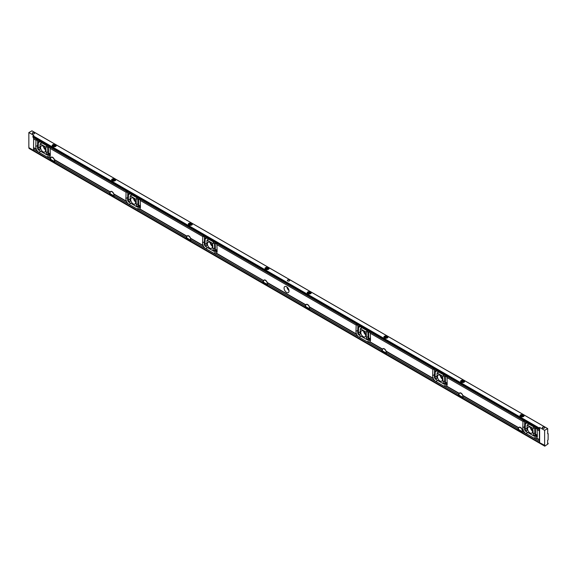 <?xml version="1.0" encoding="UTF-8"?>
<svg xmlns="http://www.w3.org/2000/svg" width="577" height="577" viewBox="0 0 577 577"><rect width="100%" height="100%" fill="white"/><g stroke="black" fill="none" stroke-linecap="round" stroke-linejoin="round"><path stroke-width="0.87" d="M547.71 433.774L547.688 428.588L544.623 430.334L539.639 427.456L538.716 428.242L538.738 429.245L539.365 428.92L539.445 442.573L544.753 445.379L544.796 446.187L548.15 443.8L548.128 443.302L547.616 443.482L547.616 440.359L548.092 439.905L548.15 433.695L547.782 433.817M444.16 375.908L445.293 376.565A1.219 0.707 -120 0 0 445.285 376.709L445.473 383.121A2.2 1.269 60 0 1 445.018 384.195A2.2 1.269 60 0 1 443.922 384.08L435.945 379.478A2.2 1.269 60 0 1 434.394 376.723L434.582 370.535A1.219 0.707 -120 0 0 434.575 370.376L435.541 370.932A2.438 1.406 -120 0 0 435.246 371.812L435.08 377.149A1.219 0.707 -120 0 0 435.599 378.397A1.219 0.707 -120 0 0 436.558 378.743A1.219 0.707 -120 0 0 436.803 378.216L437.157 372.98L442.71 376.19L443.064 381.83A1.219 0.707 -120 0 0 443.605 383.034A1.219 0.707 -120 0 0 444.535 383.344A1.219 0.707 -120 0 0 444.788 382.753L444.622 377.221A2.438 1.406 -120 0 0 444.326 376.009L444.102 375.836A2.438 1.406 -120 0 0 442.783 374.372L436.854 370.946A2.438 1.406 -120 0 0 435.635 370.823A2.438 1.406 -120 0 0 435.534 370.896L434.467 370.311M434.51 370.319L434.431 370.254A1.219 0.707 -120 0 0 432.995 369.013A1.219 0.707 -120 0 0 432.779 369.302L432.865 369.388A1.219 0.707 -120 0 0 432.858 369.468L432.671 375.663A4.638 2.676 -120 0 0 433.291 378.368L433.291 378.671A4.638 2.676 -120 0 0 435.217 381.116L444.42 386.431A4.638 2.676 -120 0 0 446.129 386.374A4.638 2.676 -120 0 0 446.353 386.215L446.576 386.042A4.638 2.676 -120 0 0 447.197 384.051L447.009 377.639A1.219 0.707 -120 0 0 447.002 377.553L522.978 421.419A1.219 0.707 -120 0 0 522.971 421.498L522.784 427.687A4.638 2.676 -120 0 0 523.404 430.399L523.404 430.702A4.638 2.676 -120 0 0 525.337 433.147L534.533 438.455A4.638 2.676 -120 0 0 536.242 438.397A4.638 2.676 -120 0 0 536.466 438.246L536.697 438.073A4.638 2.676 -120 0 0 537.317 436.075L537.122 429.663A1.219 0.707 -120 0 0 537.122 429.584L539.445 430.925M367.405 331.559A2.438 1.406 -120 0 0 366.085 330.087L360.163 326.669A2.438 1.406 -120 0 0 358.944 326.546A2.438 1.406 -120 0 0 358.844 326.618L358.844 326.654A2.438 1.406 -120 0 0 358.555 327.527L358.389 332.871A1.219 0.707 -120 0 0 358.908 334.119A1.219 0.707 -120 0 0 359.86 334.458A1.219 0.707 -120 0 0 360.113 333.939L360.329 328.688L366.207 332.229L367.398 331.544L368.508 332.201A1.219 0.707 -120 0 1 368.725 331.905A1.219 0.707 -120 0 1 370.16 333.153L432.779 369.302L370.311 333.275A1.219 0.707 -120 0 1 370.311 333.362L370.506 339.774A4.638 2.676 -120 0 1 369.886 341.764L382.551 349.078A2.791 1.616 60 0 1 382.933 348.674A2.791 1.616 60 0 1 386.107 351.133L386.056 351.407A2.791 1.616 60 0 1 386.193 352.302L386.215 352.857L435.332 381.202M522.935 421.376L446.858 377.43A1.219 0.707 -120 0 0 445.422 376.182A1.219 0.707 -120 0 0 445.206 376.478L444.218 375.923M446.937 377.495L522.899 421.333A1.219 0.707 -120 0 1 523.115 421.037A1.219 0.707 -120 0 1 524.551 422.285L525.654 422.963A2.438 1.406 -120 0 0 525.366 423.835L525.2 429.18A1.219 0.707 -120 0 0 525.719 430.428A1.219 0.707 -120 0 0 526.671 430.767A1.219 0.707 -120 0 0 526.924 430.247L527.14 424.997L532.831 428.213L533.177 433.854A1.219 0.707 -120 0 0 533.725 435.065A1.219 0.707 -120 0 0 534.648 435.375A1.219 0.707 -120 0 0 534.901 434.784L534.735 429.252A2.438 1.406 -120 0 0 534.446 428.04L535.406 428.596A1.219 0.707 -120 0 0 535.398 428.74L535.593 435.152A2.2 1.269 60 0 1 535.139 436.219A2.2 1.269 60 0 1 534.042 436.111L526.058 431.502A2.2 1.269 60 0 1 524.507 428.754L524.702 422.559A1.219 0.707 -120 0 0 524.695 422.407L525.654 422.963M442.408 379.558A3.498 2.019 -120 0 0 440.878 376.038A3.498 2.019 -120 0 0 438.188 375.1A3.498 2.019 -120 0 0 438.188 379.139A3.498 2.019 -120 0 0 441.686 381.159A3.498 2.019 -120 0 0 442.408 379.558M367.52 331.645L368.595 332.287A1.219 0.707 -120 0 0 368.588 332.431L368.782 338.843A2.2 1.269 60 0 1 368.328 339.911A2.2 1.269 60 0 1 367.232 339.803L359.247 335.201A2.2 1.269 60 0 1 357.697 332.446L357.891 326.257A1.219 0.707 -120 0 0 357.884 326.099L358.844 326.654M368.552 332.237L367.636 331.732A2.438 1.406 -120 0 1 367.924 332.943L368.09 338.475A1.219 0.707 -120 0 1 367.837 339.067A1.219 0.707 -120 0 1 366.914 338.757A1.219 0.707 -120 0 1 366.366 337.545L368.032 336.586M357.812 326.041L357.74 325.976A1.219 0.707 -120 0 0 356.297 324.728A1.219 0.707 -120 0 0 356.088 325.024L356.168 325.111A1.219 0.707 -120 0 0 356.16 325.19L355.973 331.378A4.638 2.676 -120 0 0 356.593 334.09L356.593 334.393A4.638 2.676 -120 0 0 358.526 336.838L367.722 342.147A4.638 2.676 -120 0 0 369.431 342.089A4.638 2.676 -120 0 0 369.655 341.937L369.886 341.764M137.319 198.719A2.438 1.406 -120 0 0 135.999 197.255L130.077 193.829A2.438 1.406 -120 0 0 128.859 193.713A2.438 1.406 -120 0 0 128.758 193.778L128.758 193.793A2.438 1.406 -120 0 0 128.469 194.694L128.303 200.031A1.219 0.707 -120 0 0 128.822 201.279A1.219 0.707 -120 0 0 129.775 201.625A1.219 0.707 -120 0 0 130.027 201.099L130.243 195.848L136.122 199.397L137.312 198.704L138.43 199.361A1.219 0.707 -120 0 1 138.646 199.065A1.219 0.707 -120 0 1 140.081 200.313L202.693 236.462A1.219 0.707 -120 0 1 202.909 236.173A1.219 0.707 -120 0 1 204.345 237.421L205.455 238.056A2.438 1.406 -120 0 1 205.549 237.991A2.438 1.406 -120 0 1 206.775 238.113L212.697 241.532A2.438 1.406 -120 0 1 214.017 243.004L215.12 243.638A1.219 0.707 -120 0 1 215.336 243.35A1.219 0.707 -120 0 1 216.772 244.59L356.088 325.024L216.923 244.713A1.219 0.707 -120 0 1 216.923 244.799L217.118 251.211A4.638 2.676 -120 0 1 216.498 253.202L263.494 280.646A2.791 1.616 -120 0 0 263.364 281.388L263.48 282.326M365.71 335.273A3.498 2.019 -120 0 0 364.188 331.753A3.498 2.019 -120 0 0 361.49 330.816A3.498 2.019 -120 0 0 361.49 334.855A3.498 2.019 -120 0 0 364.989 336.874A3.498 2.019 -120 0 0 365.71 335.273M366.207 332.229L366.366 337.545M305.55 306.272L267.339 284.23L267.31 283.668A2.791 1.616 -120 0 0 267.18 282.773L267.23 282.499A2.791 1.616 -120 0 0 264.057 280.04A2.791 1.616 -120 0 0 263.675 280.444M305.659 306.675L305.543 305.738A2.791 1.616 60 0 1 305.68 304.995L305.853 304.8A2.791 1.616 60 0 1 306.236 304.396A2.791 1.616 60 0 1 309.416 306.849L309.366 307.13A2.791 1.616 60 0 1 309.496 308.024L309.517 308.58L358.634 336.925M286.545 292.424A3.498 2.019 60 0 1 284.259 289.344A3.498 2.019 60 0 1 284.793 286.538A3.498 2.019 60 0 1 288.291 288.558A3.498 2.019 60 0 1 288.291 292.597A3.498 2.019 60 0 1 286.545 292.424M128.758 193.778L127.654 193.136A1.219 0.707 -120 0 0 126.219 191.896A1.219 0.707 -120 0 0 126.002 192.184L126.082 192.271A1.219 0.707 -120 0 0 126.082 192.35L125.887 198.546A4.638 2.676 -120 0 0 126.507 201.25L126.507 201.553A4.638 2.676 -120 0 0 128.44 203.998L137.643 209.314A4.638 2.676 -120 0 0 139.345 209.256A4.638 2.676 -120 0 0 139.569 209.098L139.8 208.924A4.638 2.676 -120 0 0 140.42 206.934L140.233 200.522A1.219 0.707 -120 0 0 140.225 200.435L202.779 236.556A1.219 0.707 -120 0 0 202.772 236.628L202.585 242.823A4.638 2.676 -120 0 0 203.205 245.535L203.205 245.838A4.638 2.676 -120 0 0 205.131 248.276L214.334 253.591A4.638 2.676 -120 0 0 216.043 253.534A4.638 2.676 -120 0 0 216.267 253.375L216.498 253.202M126.038 192.228L50.105 148.412A1.219 0.707 60 0 1 50.112 148.491L50.307 154.903A4.638 2.676 60 0 1 49.687 156.901L49.456 157.067A4.638 2.676 60 0 1 49.233 157.225A4.638 2.676 60 0 1 47.523 157.283L38.32 151.967A4.638 2.676 60 0 1 36.394 149.53L36.394 149.227A4.638 2.676 60 0 1 35.774 146.515L35.962 140.326A1.219 0.707 60 0 1 35.969 140.247L35.882 140.161A1.219 0.707 60 0 1 36.099 139.865A1.219 0.707 60 0 1 37.534 141.113L38.645 141.747A2.438 1.406 60 0 1 38.738 141.682A2.438 1.406 60 0 1 39.964 141.805L45.886 145.224A2.438 1.406 60 0 1 47.206 146.695L48.309 147.33A1.219 0.707 60 0 1 48.526 147.041A1.219 0.707 60 0 1 49.961 148.282L126.002 192.184L50.04 148.347M137.441 198.805L138.509 199.447A1.219 0.707 -120 0 0 138.509 199.592L138.696 206.003A2.2 1.269 60 0 1 138.242 207.078A2.2 1.269 60 0 1 137.146 206.963L129.169 202.361A2.2 1.269 60 0 1 127.611 199.606L127.805 193.418A1.219 0.707 -120 0 0 127.798 193.259L127.726 193.201M138.466 199.404L137.55 198.892A2.438 1.406 -120 0 1 137.845 200.104L138.004 205.636A1.219 0.707 -120 0 1 137.752 206.227A1.219 0.707 -120 0 1 136.828 205.917A1.219 0.707 -120 0 1 136.28 204.712L137.953 203.746M202.736 236.505L140.153 200.378M109.976 193.36L54.505 161.351L54.483 160.795A2.791 1.616 -120 0 0 54.353 159.901L54.404 159.62A2.791 1.616 -120 0 0 51.23 157.168A2.791 1.616 -120 0 0 50.848 157.571L50.668 157.766A2.791 1.616 -120 0 0 50.538 158.509L50.653 159.447M128.556 204.085L113.943 195.668L113.921 195.113A2.791 1.616 -120 0 0 113.792 194.211L113.842 193.937A2.791 1.616 -120 0 0 110.669 191.485A2.791 1.616 -120 0 0 110.286 191.889L110.106 192.083A2.791 1.616 -120 0 0 109.976 192.826L110.092 193.764M205.246 248.362L190.641 239.945L190.619 239.39A2.791 1.616 -120 0 0 190.489 238.496L190.54 238.222A2.791 1.616 -120 0 0 187.359 235.762A2.791 1.616 -120 0 0 186.977 236.166L186.804 236.368A2.791 1.616 -120 0 0 186.667 237.111L186.782 238.041M214.074 243.068L215.207 243.725A1.219 0.707 -120 0 0 215.199 243.876L215.394 250.288A2.2 1.269 60 0 1 214.94 251.356A2.2 1.269 60 0 1 213.836 251.247L205.859 246.639A2.2 1.269 60 0 1 204.308 243.883L204.496 237.695A1.219 0.707 -120 0 0 204.496 237.544L205.455 238.099A2.438 1.406 -120 0 0 205.16 238.972L205.001 244.316A1.219 0.707 -120 0 0 205.513 245.564A1.219 0.707 -120 0 0 206.472 245.903A1.219 0.707 -120 0 0 206.725 245.376L207.071 240.14L212.624 243.35L212.978 248.99A1.219 0.707 -120 0 0 213.526 250.194A1.219 0.707 -120 0 0 214.449 250.512A1.219 0.707 -120 0 0 214.702 249.913L214.536 244.381A2.438 1.406 -120 0 0 214.24 243.169L214.132 243.09M205.455 238.056L204.424 237.479M135.631 202.44A3.498 2.019 -120 0 0 134.102 198.921A3.498 2.019 -120 0 0 131.405 197.983A3.498 2.019 -120 0 0 131.405 202.022A3.498 2.019 -120 0 0 134.903 204.042A3.498 2.019 -120 0 0 135.631 202.44M136.122 199.397L136.28 204.712M459.047 395.238L458.931 394.3A2.791 1.616 60 0 1 459.068 393.557L459.249 393.355A2.791 1.616 60 0 1 459.631 392.951A2.791 1.616 60 0 1 462.804 395.411L462.754 395.685A2.791 1.616 60 0 1 462.884 396.579L462.905 397.142L518.377 429.144M525.445 433.226L522.344 431.459L522.322 430.896A2.791 1.616 -120 0 0 522.192 430.002L522.243 429.728A2.791 1.616 -120 0 0 519.069 427.268A2.791 1.616 -120 0 0 518.687 427.672L518.507 427.874A2.791 1.616 -120 0 0 518.377 428.617L518.485 429.555M386.193 352.807L435.859 381.52L437.669 380.474M447.204 384.289A4.638 2.676 60 0 1 447.103 384.239L443.836 386.128L458.931 394.812L444.312 386.388M518.485 429.23L462.999 397.192L462.999 397.95A1.14 0.656 60 0 1 462.884 398.368L518.153 430.283L462.905 398.382M459.047 394.913L386.301 352.915L386.301 353.672A1.14 0.656 60 0 1 386.186 354.09L458.715 395.966L386.208 354.105M309.496 308.529L359.161 337.242L360.978 336.196M382.356 350.953L382.241 350.023A2.791 1.616 60 0 1 382.371 349.28L382.551 349.078M370.506 340.012A4.638 2.676 60 0 1 370.412 339.961L367.138 341.851L382.241 350.527M382.356 350.636L309.611 308.637L309.611 309.395A1.14 0.656 60 0 1 309.488 309.813L382.017 351.689L309.517 309.827M267.331 285.471L305.32 307.404L267.31 285.456A1.14 0.656 -120 0 0 267.425 285.038L267.425 284.281L305.659 306.358M113.921 195.617L129.075 204.402L130.892 203.356M140.42 207.172A4.638 2.676 60 0 1 140.326 207.121L137.052 209.011L186.667 237.616M113.943 196.916L186.443 238.77L113.921 196.901A1.14 0.656 -120 0 0 114.037 196.483L114.037 195.718L186.782 237.724M190.619 239.895L205.773 248.68L207.583 247.634M217.118 251.457A4.638 2.676 60 0 1 217.024 251.399L213.75 253.289L263.364 281.893L214.226 253.548M190.641 241.193L263.141 283.055L190.612 241.179A1.14 0.656 -120 0 0 190.735 240.76L190.735 240.003L263.48 282.002M539.329 430.817L536.971 429.461A1.219 0.707 -120 0 0 535.535 428.213A1.219 0.707 -120 0 0 535.319 428.502L534.215 427.867A2.438 1.406 -120 0 0 532.896 426.396L526.974 422.977A2.438 1.406 -120 0 0 525.755 422.854A2.438 1.406 -120 0 0 525.654 422.919M524.623 422.35L525.654 422.941L524.58 422.342M527.58 428.725A3.498 2.019 60 0 1 528.301 427.124A3.498 2.019 60 0 1 531.799 429.144A3.498 2.019 60 0 1 531.799 433.183A3.498 2.019 60 0 1 529.102 432.245A3.498 2.019 60 0 1 527.58 428.725M38.435 152.054L33.531 149.205L33.646 138.898L35.969 140.247L33.531 138.797L33.531 137.564M47.415 157.24L50.538 159.043L46.939 156.98L50.213 155.09A4.638 2.676 -120 0 0 50.307 155.148M40.772 151.325L38.962 152.378L33.531 149.205M38.645 141.747L37.613 141.177M48.353 147.373L47.429 146.861A2.438 1.406 60 0 1 47.725 148.073L47.891 153.605A1.219 0.707 60 0 1 47.639 154.203A1.219 0.707 60 0 1 46.708 153.886A1.219 0.707 60 0 1 46.167 152.681L45.814 147.041L40.123 143.824L39.914 149.068A1.219 0.707 60 0 1 39.662 149.594A1.219 0.707 60 0 1 38.702 149.255A1.219 0.707 60 0 1 38.19 148.008L38.349 142.663A2.438 1.406 60 0 1 38.645 141.791L37.685 141.235A1.219 0.707 60 0 1 37.685 141.387L37.498 147.582A2.2 1.269 -120 0 0 39.048 150.33L47.026 154.939A2.2 1.269 -120 0 0 48.129 155.047A2.2 1.269 -120 0 0 48.583 153.98L48.389 147.568A1.219 0.707 60 0 1 48.396 147.416L47.321 146.782M35.925 140.197L33.531 138.797M38.645 141.791L37.57 141.17M40.563 147.553A3.498 2.019 60 0 1 41.292 145.952A3.498 2.019 60 0 1 44.79 147.972A3.498 2.019 60 0 1 44.79 152.011A3.498 2.019 60 0 1 42.092 151.073A3.498 2.019 60 0 1 40.563 147.553M212.322 246.718A3.498 2.019 -120 0 0 210.793 243.198A3.498 2.019 -120 0 0 208.102 242.261A3.498 2.019 -120 0 0 208.102 246.3A3.498 2.019 -120 0 0 211.6 248.319A3.498 2.019 -120 0 0 212.322 246.718M109.839 194.579L54.483 162.584A1.14 0.656 -120 0 0 54.599 162.166L54.599 161.409L110.092 193.446M33.646 150.554L50.314 160.175L33.668 150.604L33.646 149.306L50.653 159.129M538.738 429.245L32.939 137.225L32.939 136.143L33.834 135.429L28.85 132.551L28.85 147.654L33.646 150.424M537.317 436.32A4.638 2.676 60 0 1 537.223 436.27L533.949 438.152L539.329 441.225M522.322 431.408L525.972 433.551L527.789 432.505M539.466 442.624L522.322 432.685A1.14 0.656 -120 0 0 522.437 432.267L522.437 431.509L539.445 441.333M462.913 398.325A1.14 0.656 60 0 1 462.538 398.217L462.098 397.964M386.215 354.047A1.14 0.656 60 0 1 385.847 353.939L385.407 353.687M309.517 309.77A1.14 0.656 60 0 1 309.149 309.661L308.709 309.402M266.524 285.052L266.971 285.305A1.14 0.656 -120 0 0 267.339 285.413M189.833 240.775L190.273 241.027A1.14 0.656 -120 0 0 190.641 241.136M113.135 196.49L113.575 196.75A1.14 0.656 -120 0 0 113.95 196.858M53.697 162.18L54.137 162.433A1.14 0.656 -120 0 0 54.512 162.541M29.001 147.741L29.023 148.412L544.775 446.136L29.001 148.361M521.536 432.281L521.976 432.534A1.14 0.656 -120 0 0 522.351 432.642M447.103 384.239L446.021 383.611M537.223 436.27L536.141 435.642M49.132 154.47L50.213 155.09M140.326 207.121L139.245 206.494M217.024 251.399L215.942 250.779M370.412 339.961L369.33 339.334M31.937 130.864L28.85 132.551M461.16 382.212A2.063 1.19 180 0 1 460.554 381.368A2.063 1.19 180 0 1 462.617 380.178A2.063 1.19 180 0 1 464.68 381.368A2.063 1.19 180 0 1 463.403 382.472A2.063 1.19 180 0 1 461.16 382.212M384.462 337.934A2.063 1.19 180 0 1 383.864 337.091A2.063 1.19 180 0 1 385.919 335.901A2.063 1.19 180 0 1 387.982 337.091A2.063 1.19 180 0 1 386.713 338.187A2.063 1.19 180 0 1 384.462 337.934M307.772 293.65A2.063 1.19 180 0 1 307.166 292.813A2.063 1.19 180 0 1 309.229 291.623A2.063 1.19 180 0 1 311.284 292.813A2.063 1.19 180 0 1 310.015 293.909A2.063 1.19 180 0 1 307.772 293.65M112.198 180.738A2.063 1.19 180 0 1 111.592 179.901A2.063 1.19 180 0 1 113.655 178.711A2.063 1.19 180 0 1 115.717 179.901A2.063 1.19 180 0 1 114.441 180.998A2.063 1.19 180 0 1 112.198 180.738M188.895 225.023A2.063 1.19 180 0 1 188.29 224.179A2.063 1.19 180 0 1 190.352 222.989A2.063 1.19 180 0 1 192.408 224.179A2.063 1.19 180 0 1 191.138 225.275A2.063 1.19 180 0 1 188.895 225.023M265.586 269.3A2.063 1.19 180 0 1 264.987 268.456A2.063 1.19 180 0 1 267.043 267.266A2.063 1.19 180 0 1 269.106 268.456A2.063 1.19 180 0 1 267.836 269.56A2.063 1.19 180 0 1 265.586 269.3M520.598 416.529A2.063 1.19 180 0 1 519.992 415.685A2.063 1.19 180 0 1 522.055 414.495A2.063 1.19 180 0 1 524.118 415.685A2.063 1.19 180 0 1 522.841 416.789A2.063 1.19 180 0 1 520.598 416.529M52.759 146.421A2.063 1.19 180 0 1 52.154 145.584A2.063 1.19 180 0 1 54.216 144.394A2.063 1.19 180 0 1 56.279 145.584A2.063 1.19 180 0 1 55.003 146.681A2.063 1.19 180 0 1 52.759 146.421M34.317 133.669A1.168 0.671 180 0 1 33.04 133.821A1.168 0.671 180 0 1 32.326 133.193A1.168 0.671 180 0 1 33.488 132.522A1.168 0.671 180 0 1 34.656 133.193A1.168 0.671 180 0 1 34.317 133.669M544.335 428.127A1.168 0.671 180 0 1 543.065 428.278A1.168 0.671 180 0 1 542.344 427.651A1.168 0.671 180 0 1 543.512 426.98A1.168 0.671 180 0 1 544.674 427.651A1.168 0.671 180 0 1 544.335 428.127M287.678 280.898A1.168 0.671 180 0 1 287.332 280.422A1.168 0.671 180 0 1 288.5 279.751A1.168 0.671 180 0 1 289.668 280.422A1.168 0.671 180 0 1 288.947 281.049A1.168 0.671 180 0 1 287.678 280.898M33.062 137.297L538.868 429.317L33.062 137.297M544.623 445.43L544.623 430.334M286.942 286.978A3.498 2.019 -120 0 0 288.983 290.519M530.443 427.564A3.498 2.019 -120 0 0 532.492 431.106M43.434 146.392A3.498 2.019 -120 0 0 45.482 149.933M212.293 246.242A3.498 2.019 60 0 1 210.244 242.701M135.595 201.964A3.498 2.019 60 0 1 133.554 198.416M365.681 334.797A3.498 2.019 60 0 1 363.633 331.256M442.379 379.082A3.498 2.019 60 0 1 440.33 375.533M539.639 427.456L539.639 442.552M53.38 146.277L53.38 146.096A0.844 0.483 180 0 1 53.459 145.931L53.459 146.356M53.856 146.551L53.856 145.7A0.844 0.483 180 0 1 54.151 145.649L54.151 146.587M54.692 146.515L54.692 145.736A0.844 0.483 180 0 1 54.909 145.858L54.909 146.421M53.574 146.45A0.844 0.483 180 0 1 54.909 145.628A0.974 0.563 180 0 1 54.909 146.421A0.974 0.563 180 0 1 53.524 146.421L53.38 146.096M54.692 145.736L54.151 145.649M53.856 145.7L53.459 145.931M55.983 146.197A1.789 1.031 0 0 0 55.486 145.296A1.789 1.031 0 0 0 52.954 145.296A1.789 1.031 0 0 0 52.449 146.197M55.522 145.317A1.897 1.096 180 0 1 55.558 145.339L55.558 145.339A1.897 1.096 180 0 1 56.113 146.053M52.319 146.053A1.897 1.096 180 0 1 52.875 145.339A1.897 1.096 180 0 1 52.911 145.317M53.538 146.428L53.538 145.656M54.462 146.572L54.462 145.512M266.206 269.156L266.206 268.969A0.844 0.483 180 0 1 266.285 268.803L266.285 269.228M266.682 269.423L266.682 268.572A0.844 0.483 180 0 1 266.978 268.529L266.978 269.466M267.526 269.394L267.526 268.615A0.844 0.483 180 0 1 267.735 268.738L267.807 269.257M266.408 269.329A0.844 0.483 180 0 1 266.35 269.286L266.206 268.969M267.735 268.5A0.974 0.563 180 0 1 267.735 269.3A0.974 0.563 180 0 1 266.358 269.3A0.974 0.563 180 0 1 266.358 268.5A0.974 0.563 180 0 1 267.735 268.5M267.526 268.615L266.978 268.529M266.682 268.572L266.285 268.803M268.81 269.07A1.789 1.031 0 0 0 268.312 268.168A1.789 1.031 0 0 0 265.781 268.168A1.789 1.031 0 0 0 265.283 269.07M268.348 268.19A1.897 1.096 180 0 1 268.384 268.211L268.384 268.211A1.897 1.096 180 0 1 268.94 268.925M265.153 268.925A1.897 1.096 180 0 1 265.701 268.211A1.897 1.096 180 0 1 265.745 268.19M266.372 269.3L266.372 268.529M267.295 269.445L267.295 268.384M308.392 293.505L308.392 293.325A0.844 0.483 180 0 1 308.464 293.159L308.464 293.585M308.868 293.78L308.868 292.928A0.844 0.483 180 0 1 309.157 292.878L309.157 293.816M309.705 293.743L309.705 292.965A0.844 0.483 180 0 1 309.921 293.087L309.921 293.65M308.587 293.679A0.844 0.483 180 0 1 309.914 292.856A0.974 0.563 180 0 1 309.914 293.65A0.974 0.563 180 0 1 308.536 293.65L308.464 293.159M309.705 292.965L309.157 292.878M310.989 293.426A1.789 1.031 0 0 0 310.491 292.525A1.789 1.031 0 0 0 307.959 292.525A1.789 1.031 0 0 0 307.462 293.426M310.527 292.546A1.897 1.096 180 0 1 310.57 292.568L310.57 292.568A1.897 1.096 180 0 1 311.118 293.282M307.332 293.282A1.897 1.096 180 0 1 307.887 292.568A1.897 1.096 180 0 1 307.923 292.546M309.474 293.801L309.474 292.741M521.413 416.558A0.844 0.483 180 0 1 522.748 415.728A0.974 0.563 180 0 1 522.748 416.529A0.974 0.563 180 0 1 521.363 416.529L521.219 416.197A0.844 0.483 180 0 1 521.298 416.031L521.298 416.457M521.695 416.652L521.695 415.801A0.844 0.483 180 0 1 521.983 415.757L521.983 416.695M522.531 416.623L522.531 415.844A0.844 0.483 180 0 1 522.748 415.967L522.748 416.529M522.531 415.844L521.983 415.757M521.695 415.801L521.298 416.031M523.822 416.298A1.789 1.031 0 0 0 523.317 415.397A1.789 1.031 0 0 0 520.786 415.397A1.789 1.031 0 0 0 520.288 416.298M523.361 415.418A1.897 1.096 180 0 1 523.397 415.44L523.397 415.44A1.897 1.096 180 0 1 523.952 416.154M520.158 416.154A1.897 1.096 180 0 1 520.714 415.44A1.897 1.096 180 0 1 520.75 415.418M521.377 416.529L521.377 415.757M522.3 416.673L522.3 415.613M309.611 308.883L308.435 309.402L304.995 307.058A2.712 1.565 60 0 1 304.966 306.95L308.652 309.077L309.106 308.774A2.712 1.565 60 0 1 309.07 308.904L309.395 308.717A2.712 1.565 60 0 0 308.587 305.659A2.712 1.565 60 0 0 306.221 304.613L306.82 304.267M308.955 308.774L308.147 308.226A0.815 0.469 60 0 1 308.017 308.168L306.488 307.281A0.815 0.469 60 0 1 306.358 307.188L305.399 306.632L304.966 306.95M306.221 304.613A2.712 1.565 60 0 0 305.76 306.618L305.565 306.733M308.652 309.077A2.712 1.565 60 0 1 308.63 309.157L308.659 309.438M304.995 307.058L308.63 309.157M309.106 308.774L308.147 308.226M305.76 306.618L309.395 308.717M305.197 306.603L306.358 307.188M305.082 306.675L308.839 308.846M522.437 431.762L521.262 432.274L517.821 429.937A2.712 1.565 60 0 1 517.8 429.829L521.478 431.957L521.933 431.654A2.712 1.565 60 0 1 521.896 431.776L522.221 431.589A2.712 1.565 60 0 0 522.322 430.94A2.712 1.565 60 0 0 521.139 428.213A2.712 1.565 60 0 0 519.048 427.485L519.646 427.139M521.781 431.646L520.973 431.098A0.815 0.469 60 0 1 520.843 431.041L519.314 430.153A0.815 0.469 60 0 1 519.185 430.067L518.225 429.512L517.8 429.829M519.048 427.485A2.712 1.565 60 0 0 518.586 429.49L518.391 429.605M517.821 429.937L521.457 432.029M521.933 431.654L520.973 431.098M518.586 429.49L522.221 431.589M518.031 429.483L519.185 430.067M517.908 429.548L521.666 431.719M267.425 284.533L266.249 285.045L262.809 282.708A2.712 1.565 60 0 1 262.787 282.6L266.473 284.728L266.927 284.425A2.712 1.565 60 0 1 266.884 284.548L267.209 284.36A2.712 1.565 60 0 0 266.408 281.309A2.712 1.565 60 0 0 264.042 280.256L264.634 279.917M266.776 284.418L265.968 283.87A0.815 0.469 60 0 1 265.838 283.812L264.302 282.925A0.815 0.469 60 0 1 264.172 282.838L263.213 282.283L262.787 282.6M264.042 280.256A2.712 1.565 60 0 0 263.581 282.268L263.386 282.377M262.809 282.708L266.444 284.8M266.927 284.425L265.968 283.87M263.581 282.268L267.209 284.36M263.018 282.254L264.172 282.838M262.896 282.319L266.653 284.49M54.599 161.654L53.423 162.173L49.983 159.829A2.712 1.565 60 0 1 49.961 159.721L53.647 161.849L54.094 161.546A2.712 1.565 60 0 1 54.058 161.675L54.382 161.488A2.712 1.565 60 0 0 53.582 158.43A2.712 1.565 60 0 0 51.209 157.384L51.807 157.038M53.949 161.546L53.134 160.997A0.815 0.469 60 0 1 53.012 160.94L51.476 160.053A0.815 0.469 60 0 1 51.346 159.959L50.387 159.403L49.961 159.721M51.209 157.384A2.712 1.565 60 0 0 50.754 159.389L50.552 159.504M53.647 161.849A2.712 1.565 60 0 1 53.618 161.928L53.647 162.209M49.983 159.829L53.618 161.928M54.094 161.546L53.134 160.997M50.754 159.389L54.382 161.488M50.192 159.375L51.346 159.959M50.069 159.447L53.827 161.618M461.78 382.068L461.78 381.887A0.844 0.483 180 0 1 461.86 381.714L461.86 382.14M462.256 382.335L462.256 381.484A0.844 0.483 180 0 1 462.545 381.44L462.545 382.378M463.093 382.306L463.093 381.527A0.844 0.483 180 0 1 463.309 381.649L463.374 382.169M463.309 381.411A0.974 0.563 180 0 1 463.309 382.212A0.974 0.563 180 0 1 461.925 382.212A0.974 0.563 180 0 1 461.925 381.411A0.974 0.563 180 0 1 463.309 381.411M463.093 381.527L462.545 381.44M462.256 381.484L461.86 381.714M464.384 381.981A1.789 1.031 0 0 0 463.879 381.08A1.789 1.031 0 0 0 461.348 381.08A1.789 1.031 0 0 0 460.85 381.981M463.922 381.101A1.897 1.096 180 0 1 463.958 381.13L463.958 381.13A1.897 1.096 180 0 1 464.514 381.837M460.72 381.837A1.897 1.096 180 0 1 461.275 381.13A1.897 1.096 180 0 1 461.311 381.101M461.939 382.212L461.939 381.44M462.862 382.356L462.862 381.296M112.818 180.594L112.818 180.413A0.844 0.483 180 0 1 112.897 180.248L112.897 180.673M113.294 180.868L113.294 180.017A0.844 0.483 180 0 1 113.59 179.966L113.59 180.904M114.131 180.832L114.131 180.053A0.844 0.483 180 0 1 114.347 180.175L114.347 180.738M113.02 180.767A0.844 0.483 180 0 1 114.347 179.945A0.974 0.563 180 0 1 114.347 180.738A0.974 0.563 180 0 1 112.962 180.738L112.818 180.413M114.131 180.053L113.59 179.966M113.294 180.017L112.897 180.248M115.422 180.514A1.789 1.031 0 0 0 114.924 179.613A1.789 1.031 0 0 0 112.392 179.613A1.789 1.031 0 0 0 111.888 180.514M114.96 179.635A1.897 1.096 180 0 1 114.996 179.656L114.996 179.656A1.897 1.096 180 0 1 115.551 180.37M111.758 180.37A1.897 1.096 180 0 1 112.313 179.656A1.897 1.096 180 0 1 112.349 179.635M112.977 180.745L112.977 179.966M113.9 180.889L113.9 179.829M385.285 337.963A0.844 0.483 180 0 1 385.227 337.92L385.083 337.603A0.844 0.483 180 0 1 385.162 337.437L385.162 337.862M385.559 338.057L385.559 337.206A0.844 0.483 180 0 1 385.854 337.163L385.854 338.093M386.402 338.028L386.402 337.242A0.844 0.483 180 0 1 386.612 337.365L386.612 337.934M386.612 337.134A0.974 0.563 180 0 1 386.612 337.934A0.974 0.563 180 0 1 385.234 337.934A0.974 0.563 180 0 1 385.234 337.134A0.974 0.563 180 0 1 386.612 337.134M386.402 337.242L385.854 337.163M385.559 337.206L385.162 337.437M387.686 337.704A1.789 1.031 0 0 0 387.189 336.802A1.789 1.031 0 0 0 384.657 336.802A1.789 1.031 0 0 0 384.159 337.704M387.225 336.824A1.897 1.096 180 0 1 387.261 336.845L387.261 336.845A1.897 1.096 180 0 1 387.816 337.559M384.03 337.559A1.897 1.096 180 0 1 384.578 336.845A1.897 1.096 180 0 1 384.621 336.824M385.248 337.934L385.248 337.163M386.172 338.079L386.172 337.018M189.516 224.871L189.516 224.691A0.844 0.483 180 0 1 189.588 224.525L189.588 224.951M189.992 225.145L189.992 224.294A0.844 0.483 180 0 1 190.28 224.251L190.28 225.181M190.828 225.109L190.828 224.33A0.844 0.483 180 0 1 191.037 224.453L191.11 224.972M191.037 224.222A0.974 0.563 180 0 1 191.037 225.023A0.974 0.563 180 0 1 189.66 225.023A0.974 0.563 180 0 1 189.66 224.222A0.974 0.563 180 0 1 191.037 224.222M190.828 224.33L190.28 224.251M189.992 224.294L189.588 224.525M192.112 224.792A1.789 1.031 0 0 0 191.614 223.89A1.789 1.031 0 0 0 189.083 223.89A1.789 1.031 0 0 0 188.585 224.792M191.651 223.912A1.897 1.096 180 0 1 191.694 223.934L191.694 223.934A1.897 1.096 180 0 1 192.242 224.648M188.455 224.648A1.897 1.096 180 0 1 189.011 223.934A1.897 1.096 180 0 1 189.047 223.912M189.674 225.023L189.674 224.251M190.598 225.167L190.598 224.107M386.301 353.167L385.126 353.679L381.685 351.335A2.712 1.565 60 0 1 381.664 351.234L385.349 353.362L385.804 353.059A2.712 1.565 60 0 1 385.761 353.182L386.092 352.994A2.712 1.565 60 0 0 385.285 349.943A2.712 1.565 60 0 0 382.919 348.89L383.51 348.544M385.652 353.052L384.845 352.504A0.815 0.469 60 0 1 384.715 352.446L383.178 351.559A0.815 0.469 60 0 1 383.049 351.465L382.089 350.917L381.664 351.234M382.919 348.89A2.712 1.565 60 0 0 382.457 350.895L382.262 351.011M381.685 351.335L385.321 353.434M385.804 353.059L384.845 352.504M382.457 350.895L386.092 352.994M381.895 350.888L383.049 351.465M381.772 350.953L385.53 353.124M190.735 240.256L189.559 240.768L186.119 238.424A2.712 1.565 60 0 1 186.09 238.323L189.775 240.443L190.23 240.147A2.712 1.565 60 0 1 190.194 240.27L190.518 240.082A2.712 1.565 60 0 0 189.71 237.032A2.712 1.565 60 0 0 187.345 235.979L187.943 235.632M190.078 240.14L189.27 239.592A0.815 0.469 60 0 1 189.141 239.534L187.612 238.647A0.815 0.469 60 0 1 187.482 238.553L186.321 237.969L186.09 238.323M187.345 235.979A2.712 1.565 60 0 0 186.883 237.984L186.688 238.099M189.775 240.443A2.712 1.565 60 0 1 189.754 240.522L189.783 240.804M186.119 238.424L189.754 240.522M190.23 240.147L189.27 239.592M186.883 237.984L190.518 240.082M186.321 237.969L187.482 238.553M186.205 238.041L189.963 240.212M462.999 397.445L461.824 397.957L458.383 395.62A2.712 1.565 60 0 1 458.362 395.512L462.04 397.64L462.494 397.337A2.712 1.565 60 0 1 462.458 397.459L462.783 397.272A2.712 1.565 60 0 0 461.975 394.221A2.712 1.565 60 0 0 459.609 393.168L460.208 392.829M462.343 397.337L461.535 396.781A0.815 0.469 60 0 1 461.405 396.724L459.876 395.836A0.815 0.469 60 0 1 459.746 395.75L458.787 395.195L458.362 395.512M459.609 393.168A2.712 1.565 60 0 0 459.148 395.18L458.953 395.288M458.383 395.62L462.018 397.719M462.494 397.337L461.535 396.781M459.148 395.18L462.783 397.272M458.585 395.166L459.746 395.75M458.47 395.231L462.227 397.402M114.037 195.971L112.861 196.49L109.421 194.146A2.712 1.565 60 0 1 109.399 194.038L113.085 196.166L113.539 195.863A2.712 1.565 60 0 1 113.496 195.992L113.82 195.805A2.712 1.565 60 0 0 113.02 192.747A2.712 1.565 60 0 0 110.647 191.701L111.246 191.355M113.388 195.863L112.573 195.307A0.815 0.469 60 0 1 112.45 195.257L110.914 194.37A0.815 0.469 60 0 1 110.784 194.276L109.825 193.721L109.399 194.038M110.647 191.701A2.712 1.565 60 0 0 110.193 193.706L109.991 193.822M113.085 196.166A2.712 1.565 60 0 1 113.056 196.245L113.085 196.526M109.421 194.146L113.056 196.245M113.539 195.863L112.573 195.307M110.193 193.706L113.82 195.805M109.63 193.692L110.784 194.276M109.507 193.764L113.265 195.935M370.239 333.217L432.815 369.345M386.107 351.133L433.291 378.368M386.085 351.27L433.284 378.519M386.056 351.407L433.291 378.671M216.851 244.655L356.124 325.067M267.23 282.499L305.853 304.8M309.416 306.849L356.593 334.09M309.387 306.993L356.593 334.242M309.366 307.13L356.593 334.393M49.687 156.901L50.848 157.571M54.404 159.62L110.286 191.889M113.842 193.937L126.507 201.25M139.8 208.924L186.977 236.166M190.54 238.222L203.205 245.535M113.792 194.211L126.507 201.553M113.82 194.081L126.507 201.402M190.489 238.496L203.205 245.838M190.511 238.359L203.205 245.679M446.576 386.042L459.249 393.355M462.804 395.411L518.687 427.672M522.243 429.728L523.404 430.399M462.884 397.091L518.377 429.122M446.353 386.215L459.068 393.557M446.468 386.128L459.155 393.456M462.783 395.548L518.593 427.773M462.754 395.685L518.507 427.874M367.614 342.103L382.241 350.549M369.655 341.937L382.371 349.28M369.77 341.851L382.457 349.179M267.18 282.773L305.68 304.995M267.31 284.18L305.543 306.25M267.209 282.636L305.767 304.894M54.382 159.764L110.193 191.982M139.569 209.098L186.804 236.368M137.535 209.271L186.674 237.637M139.684 209.011L186.89 236.267M216.267 253.375L263.494 280.646M216.382 253.289L263.581 280.545M537.05 429.519L539.329 430.839M536.697 438.073L539.445 439.66M547.71 433.442L548.071 433.652M536.581 438.159L539.387 439.775M536.466 438.246L539.329 439.898M49.572 156.987L50.754 157.665M33.646 147.64L36.394 149.227M33.589 147.755L36.394 149.378M33.531 147.878L36.394 149.53M49.456 157.067L50.668 157.766M522.221 429.865L523.404 430.55M522.192 430.002L523.404 430.702M54.353 159.901L110.106 192.083M54.483 161.3L109.976 193.338M538.961 429.281L539.329 429.49M534.425 438.412L539.329 441.246M547.616 443.042L548.071 443.309M31.858 130.813L547.631 428.596M33.141 135.833L538.94 427.853M33.084 135.891L538.889 427.91M32.939 136.143L538.738 428.17M32.918 136.222L538.716 428.242M32.918 137.175L538.716 429.194M54.137 162.433L54.599 162.166M521.976 432.534L522.437 432.267M35.774 146.515L37.563 145.483M35.962 140.326L36.683 139.908M48.583 153.98L50.249 153.013M48.389 147.568L49.168 147.121M46.167 152.681L47.833 151.715M46.009 147.366L47.199 146.681M45.814 147.041L47.011 146.356M40.26 143.839L41.869 142.908L40.253 143.832M38.19 148.008L39.979 146.969M38.349 142.663L39.9 141.769M535.398 428.74L536.177 428.293M535.593 435.152L537.259 434.185M522.971 421.498L523.692 421.08M522.784 427.687L524.572 426.655M533.177 433.854L534.843 432.894M525.366 423.835L526.909 422.941M525.2 429.18L526.989 428.148M528.885 424.081L527.27 425.011L528.878 424.073M532.831 428.213L534.021 427.528M533.018 428.538L534.208 427.853M266.971 285.305L267.425 285.038M190.273 241.027L190.735 240.76M113.575 196.75L114.037 196.483M309.149 309.661L309.611 309.395M385.847 353.939L386.301 353.672M462.538 398.217L462.999 397.95M202.772 236.628L203.493 236.217M202.585 242.823L204.373 241.792M215.199 243.876L215.978 243.422M215.394 250.288L217.06 249.322M212.978 248.99L214.644 248.023M205.16 238.972L206.71 238.077M205.001 244.316L206.79 243.278M207.064 240.14L208.679 239.21L207.071 240.14M212.624 243.35L213.822 242.657M212.819 243.674L214.009 242.989M126.082 192.35L126.796 191.939M125.887 198.546L127.676 197.507M138.509 199.592L139.281 199.144M138.696 206.003L140.362 205.044M128.469 194.694L130.02 193.8M128.303 200.031L130.092 199M130.373 195.863L131.982 194.932L130.38 195.863M135.934 199.072L137.124 198.38M368.588 332.431L369.367 331.984M368.782 338.843L370.448 337.884M356.16 325.19L356.882 324.772M355.973 331.378L357.762 330.347M358.555 327.527L360.098 326.632M358.389 332.871L360.178 331.84M360.452 328.695L362.067 327.765L360.459 328.702M366.02 331.912L367.21 331.22M445.285 376.709L446.064 376.262M445.473 383.121L447.146 382.162M432.858 369.468L433.572 369.056M432.671 375.663L434.459 374.624M443.064 381.83L444.73 380.863M435.246 371.812L436.796 370.917M435.08 377.149L436.868 376.117M437.15 372.98L438.758 372.05L437.157 372.98M442.71 376.19L443.908 375.497M442.905 376.514L444.095 375.822M307.613 308.399L308.017 308.168M306.077 307.512L306.488 307.281M520.44 431.279L520.843 431.041M518.903 430.392L519.314 430.153M265.427 284.05L265.838 283.812M263.898 283.163L264.302 282.925M52.601 161.171L53.012 160.94M51.064 160.283L51.476 160.053M384.304 352.677L384.715 352.446M382.775 351.797L383.178 351.559M188.737 239.765L189.141 239.534M187.2 238.885L187.612 238.647M461.001 396.962L461.405 396.724M459.465 396.074L459.876 395.836M112.039 195.488L112.45 195.257M110.503 194.6L110.914 194.37M446.894 377.488L522.906 421.376M370.196 333.21L432.793 369.345M357.769 326.034L358.829 326.647M367.462 331.631L368.523 332.244M127.683 193.194L128.743 193.807M140.11 200.37L202.707 236.505M137.376 198.791L138.437 199.404M204.381 237.472L205.441 238.085M216.808 244.648L356.096 325.067M462.905 397.142L518.398 429.173M386.215 352.857L435.808 381.491M443.879 386.15L458.96 394.856M462.877 398.404L518.24 430.37M386.179 354.127L458.802 396.053M309.517 308.58L359.11 337.213M367.181 341.873L382.262 350.578M309.488 309.849L382.104 351.775M267.339 284.23L305.565 306.3M267.302 285.492L305.413 307.491M113.943 195.668L129.024 204.373M137.095 209.033L186.688 237.666M113.914 196.937L186.537 238.864M190.641 239.945L205.722 248.658M213.793 253.31L263.386 281.944M190.612 241.215L263.227 283.141M537.007 429.512L539.351 430.868M547.71 433.406L548.128 433.644M33.553 149.255L38.911 152.35M46.982 157.009L50.56 159.072M47.264 146.767L48.324 147.373M33.553 138.848L35.897 140.204M49.997 148.339L126.01 192.228M54.505 161.351L109.998 193.389M33.668 150.604L50.401 160.262M522.344 431.459L525.921 433.522M533.992 438.181L539.351 441.275M29.023 148.412L544.796 446.187M547.616 443.006L548.128 443.302M31.915 130.813L547.688 428.588M50.271 153.807L48.129 155.047M41.789 142.858L40.123 143.824M537.281 434.979L535.139 436.219M528.806 424.03L527.14 424.997M217.082 250.115L214.94 251.356M208.6 239.166L206.934 240.133M140.391 205.838L138.242 207.078M131.909 194.889L130.243 195.848M370.47 338.67L368.328 339.911M361.995 327.729L360.329 328.688M447.168 382.955L445.018 384.195M438.686 372.006L437.02 372.966"/></g></svg>

